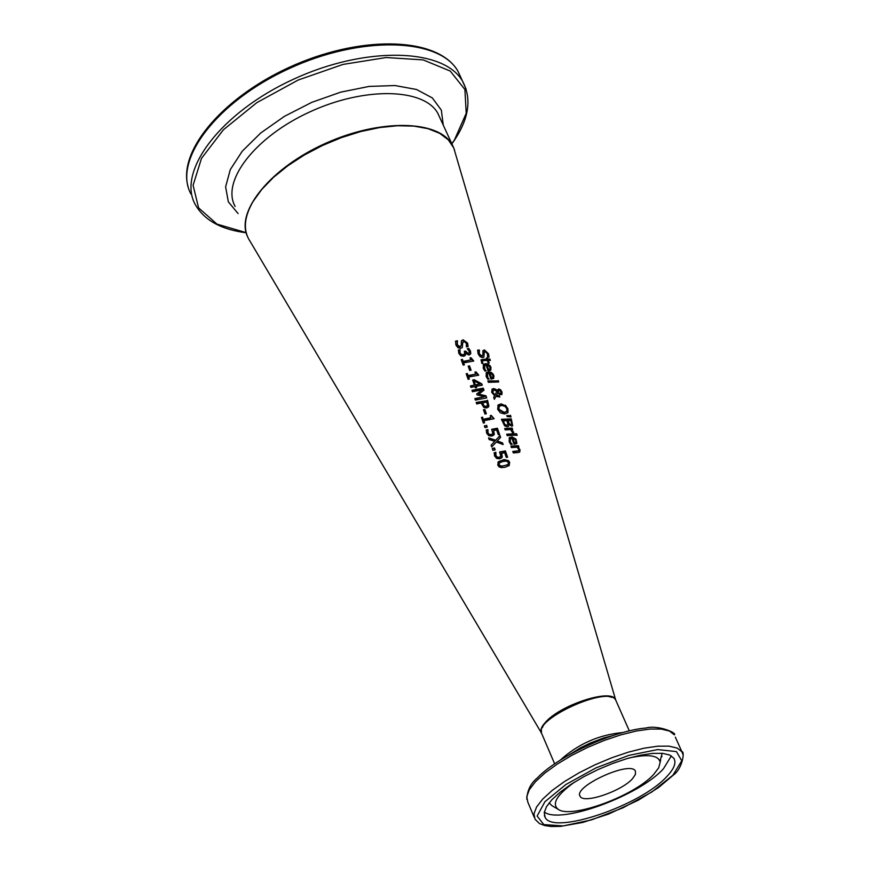 <?xml version="1.0" encoding="UTF-8"?>
<svg xmlns="http://www.w3.org/2000/svg" width="870" height="870" viewBox="0 0 870 870"><rect width="100%" height="100%" fill="white"/><g stroke="black" fill="none" stroke-linecap="round" stroke-linejoin="round"><path stroke-width="1.3" d="M501.62 453.161L502.284 457.022L499.924 458.827L496.737 458.49L494.573 455.934L494.193 452.726L495.867 452.313L495.965 455.608L497.259 457.109L499.38 457.25L500.815 456.217L499.597 451.976L505.372 450.888L507.601 457.228L506.307 457.446L504.6 452.596L501.283 453.596L501.729 457.935M499.782 452.302L505.046 451.312L507.156 457.305M494.149 453.096L495.53 452.748L495.628 456.054L496.933 457.544L499.043 457.685L500.435 456.772M484.144 352.089L483.883 357.2L482.654 357.646L480.12 356.765L478.152 353.905L477.641 350.142L479.348 350.023L478.978 354.144L481.567 356.548L482.556 355.906M477.619 350.566L479.033 350.469M479.348 350.023L479.076 350.577M479.392 350.131L479.294 353.698L481.882 356.102L482.937 354.634L482.893 350.686L484.405 349.925L488.494 353.731L489.06 357.07L487.537 357.059L487.439 353.818L485.09 351.491L484.351 351.73L483.905 357.178M482.828 350.806L484.09 350.371L488.168 354.177L488.744 357.07M484.275 366.009L484.003 368.499L485.601 370.957M483.133 364.911L485.319 364.073L487.32 364.367L490.647 367.89L490.745 370.283L488.135 370.957L486.069 365.085L484.546 365.617L484.96 370.218M487.026 365.041L488.614 369.522L489.93 368.989L489.94 367.368L488.755 365.683L486.711 365.487L488.287 369.957L489.701 369.282M485.275 369.772L486.189 370.914M486.254 370.827L484.873 371.012L483.198 368.173L483.513 364.41L485.645 363.627L487.852 364.008L490.136 365.824L490.974 367.444L490.789 370.239M480.903 360.093L486.45 359.462L486.439 358.059L487.461 358.048L487.472 359.451L489.549 359.462L489.886 360.441M487.461 358.048L487.798 359.005L489.875 359.016L490.375 360.441L488.298 360.43L489.223 363.062L488.2 363.073L487.276 360.452L483.72 360.582L482.252 360.919L482.937 363.323L481.762 363.41L481.164 359.701L486.776 359.016M486.591 358.505L487.135 358.494M488.298 360.43L488.744 363.062M482.132 361.115L482.361 363.366M487.167 374.187L486.895 376.688L488.505 379.146M486.025 373.089L488.211 372.251L490.212 372.545L493.54 376.068L493.627 378.483L491.028 379.146L488.951 373.263L487.45 373.806L487.852 378.406M489.919 373.219L491.506 377.71L492.822 377.178L492.822 375.557L491.648 373.872L489.592 373.665L491.18 378.146L492.583 377.471M488.168 377.971L489.081 379.113M489.147 379.015L487.765 379.211L486.091 376.362L486.406 372.588L488.538 371.816L491.256 372.436L493.018 374.013L493.866 375.622L493.671 378.439M497.118 390.532L498.749 388.966L500.554 389.76L502.023 392L501.881 394.567L499.587 394.425L497.857 392.696L496.389 395.491L499.315 395.513L499.837 397.014L495.933 396.372L494.367 399.308L493.681 397.351L494.606 395.665L491.691 392.348L492.061 389.118L493.464 388.575L495.541 389.151L497.118 390.532L492.061 389.118M497.39 389.738L500.217 390.195L501.685 392.446L501.816 394.621M495.933 396.372L494.334 399.199M499.315 395.513L499.358 397.024M496.389 395.491L498.988 395.959M497.857 392.696L496.063 395.926M496.9 391.282L494.345 390.13L493.225 390.554L492.964 392.664L494.965 394.958L496.9 391.282M494.965 394.958L492.637 393.109L492.942 390.945M499.271 393.088L501.055 393.153L501.207 391.924L499.337 390.456L498.075 391.968L498.945 393.534L500.87 393.403M498.075 391.968L498.945 393.534M498.445 390.913L497.749 392.403M488.005 381.288L497.868 380.984L498.216 381.952M498.205 380.538L498.706 381.963L488.374 382.321L487.863 380.886L497.868 380.984M511.299 418.894L512.691 425.8L511.712 426.115L509.015 424.549L508.515 426.376L507.308 426.822L504.589 425.811L501.424 419.296L511.299 418.894L512.615 425.865M501.566 419.688L510.973 419.34M509.015 424.549L508.526 426.365M503.132 420.721L504.915 424.517L506.688 425.234L507.906 424.223L506.851 420.482L502.806 421.145L504.589 424.951L506.362 425.669L507.504 425.028M507.939 420.438L509.494 423.907L510.973 424.527L511.767 423.94L510.766 420.406L507.612 420.873L509.167 424.342L511.397 424.56M497.738 405.518L500.837 404.311L505.057 405.616L507.634 409.313L507.688 412.913M498.901 406.769L498.532 409.618L503.839 412.826L506.775 411.379L506.884 408.856L504.991 406.323L501.718 405.453L499.293 406.268L498.847 409.172L504.165 412.38L506.775 411.379M505.394 405.181L507.971 408.867L507.982 412.532L504.72 413.968L500.37 412.837L497.662 409.27L498.205 404.931L501.163 403.876L505.057 405.616M514.692 435.228L507.199 435.652L506.688 434.195L514.181 433.771L514.692 435.228M514.181 433.771L514.203 435.228M506.829 434.587L513.844 434.217M506.971 415.958L510.092 415.686L510.516 416.882M510.429 415.24L511.027 416.947L507.199 416.599L506.829 415.566L510.092 415.686M509.07 438.143L513.18 437.621L516.508 441.188L516.584 443.689L514.05 444.342L511.941 438.371L510.494 438.882L510.233 441.427L511.527 444.363M511.19 443.167L512.202 444.309L510.799 444.429L509.102 441.547L509.472 437.632L512.06 436.892L515.986 439.111L516.921 443.254M510.179 439.285L509.896 441.851L510.864 443.602M512.908 438.317L514.507 442.873L515.823 442.319L515.812 440.677L514.627 438.969L512.571 438.752L514.181 443.308L515.562 442.645M512.158 428.051L512.669 429.508L511.255 429.965L513.735 432.618L512.463 432.651L510.549 429.562L505.176 429.921L504.665 428.475L512.158 428.051L512.191 429.508M504.807 428.866L511.832 428.497M511.593 429.53L513.561 432.031M518.205 452.541L513.289 452.911L512.778 451.443L518.661 450.769L518.727 449.398L517.052 447.18L511.408 447.571L510.897 446.114L518.379 445.679L518.89 447.137L517.748 447.582L519.684 450.192L519.749 452.063L518.205 452.541M518.085 447.147L520.021 449.757L519.771 452.052M512.908 451.834L518.487 450.986M518.379 445.679L518.4 447.147M511.027 446.495L518.041 446.114M515.497 434.119L516.66 435.326M516.573 433.695L517.161 435.337L515.921 435.326L515.334 433.673L516.236 434.13M465.754 353.427L465.243 355.525L463.743 356.265L460.806 355.808L458.751 353.253L458.392 350.012L460.034 349.664L460.067 352.872L461.317 354.449L463.318 354.71L464.721 353.709L464.308 351.295L465.548 351.067L468.397 353.557L469.126 353.22L469.234 351.349L467.277 348.674L468.832 348.446L470.757 353.753L469.082 355.069L465.754 353.427L465.232 355.536M467.592 349.022L468.517 348.892M468.832 348.446L470.539 351.295L470.757 353.753M465.548 351.067L465.406 352.024L468.071 354.003L468.995 353.405M464.428 351.654L465.232 351.513M461.317 354.449L462.992 355.156L464.33 354.329M460.067 349.773L459.751 353.318L460.991 354.895M460.034 349.664L459.751 350.219M458.349 350.403L459.708 350.11M462.775 342.127L462.285 347.565L460.817 348.304L458.022 347.782L455.934 345.064L455.543 341.16L457.468 340.768L456.913 345.118L459.708 347.239L460.839 346.423M457.5 340.877L457.228 344.661L460.023 346.793L461.285 345.064L461.372 340.986L462.851 340.268L467.31 343.585L467.821 346.63M455.499 341.551L457.185 341.323M461.687 340.529L463.166 339.822L467.625 343.139L468.103 346.586L466.363 346.847L466.407 343.422L463.862 341.355L462.655 343.117L462.274 347.576M471.072 370.185L469.691 370.457L468.19 366.161L469.561 365.9L471.072 370.185M469.561 365.9L470.626 370.272M468.31 366.52L469.245 366.335M463.645 362.855L464.352 364.867L463.166 365.128L461.23 359.593L462.416 359.332L463.134 361.387L470.713 359.952L469.996 357.896L471.007 357.733L473.758 361.017L463.645 362.855L463.906 364.965M470.126 358.266L473.313 361.083M461.35 359.941L462.1 359.778L462.818 361.844L470.713 359.952M474.302 380.995L475.314 385.269L480.012 384.04L474.302 380.995L475.314 385.269M474.411 385.073L472.649 380.049L474.248 379.722L481.762 383.844L482.252 385.236L476.151 386.291L476.629 387.65L475.401 387.9L474.922 386.541L470.942 387.411L470.431 385.943L474.411 385.073L470.55 386.291M476.151 386.291L476.184 387.737M481.762 383.844L481.795 385.312M474.248 379.722L473.932 380.168L481.436 384.279M472.769 380.397L473.932 380.168M475.64 384.823L480.012 384.04M468.615 377.047L469.321 379.07L468.125 379.342L466.189 373.785L467.375 373.513L468.103 375.579L475.694 374.111L474.976 372.045L475.977 371.881L478.739 375.177L468.615 377.047L468.876 379.168M475.107 372.414L478.293 375.242M466.309 374.133L467.049 373.969L467.777 376.025L475.694 374.111M484.655 396.622L477.01 394.893L476.695 393.969L482.252 389.782L472.453 391.739L471.964 390.325L483.274 388.129L484.003 390.195L478.804 394.132L485.971 395.796L486.711 397.905L475.379 400.124L474.846 398.601L484.655 396.622L474.966 398.949M485.971 395.796L486.265 397.971M478.804 394.132L485.645 396.231M483.274 388.129L483.622 390.478M476.749 394.121L482.252 389.782M472.084 390.663L482.948 388.575M476.314 402.788L487.2 400.646L488.342 407.214M482.35 402.734L484.242 406.083L486.134 406.421L487.537 405.3L486.798 401.929L482.023 403.18L483.916 406.518L485.819 406.855L487.08 406.072M487.526 400.211L488.907 406.181L486.743 407.997L483.883 407.464L481.056 402.995L476.727 403.963L476.194 402.44L487.2 400.646M491.3 415.414L494.084 418.72L483.872 420.732L484.59 422.776L483.383 423.07L481.425 417.459L482.632 417.165L483.024 419.699L490.691 418.1L490.288 415.588L491.3 415.414L493.627 418.785M483.872 420.732L484.144 422.885M481.545 417.796L482.295 417.611M482.632 417.165L483.024 419.699M483.361 419.253L491.017 417.665M490.408 415.947L490.974 415.849M483.568 410.042L484.503 409.846L485.906 413.837M484.829 409.4L486.352 413.739L484.971 414.033L483.448 409.694L484.503 409.846M487.929 429.606L488.026 432.879L489.321 434.38L491.419 434.532L492.855 433.521L491.648 429.301L497.401 428.247L499.619 434.554L498.325 434.772L496.629 429.943L493.649 430.487L494.312 434.326L491.963 436.098L488.799 435.739L486.645 433.195L486.265 430.008L487.929 429.606L487.689 433.325L488.994 434.815L491.093 434.967L492.485 434.054M486.232 430.378L487.602 430.052M493.649 430.487L493.779 435.207M497.401 428.247L499.162 434.63M491.833 429.639L497.074 428.682M484.459 426.148L486.265 425.713L486.787 427.224M486.591 425.278L487.233 427.126L484.992 427.659L484.34 425.811L486.265 425.713M495.171 449.812L492.909 450.377L492.257 448.518L494.519 447.952L495.171 449.812M494.519 447.952L494.715 449.921M492.376 448.844L494.182 448.398M497.227 440.905L502.566 442.917L503.143 444.57L496.368 441.993L491.724 446.973L491.104 445.212L494.791 441.297L489.125 439.535L488.548 437.871L495.672 440.209L500 435.62L500.609 437.371L496.9 441.34L502.24 443.352L502.588 444.342M488.766 438.48L495.334 440.644L499.663 436.055L500.261 437.73M491.126 445.277L494.791 441.297M505.144 467.255L501.359 467.625L498.967 466.809L497.727 465.015L498.369 461.698L504.132 459.577L508.591 460.676L509.668 462.427L509.146 465.57L505.144 467.255M497.901 462.274L502.197 460.273L506.764 460.219L509.037 462.144L509.254 465.461M504.589 465.678L508.145 464.352L508.45 462.644L506.677 461.122L503.088 461.415L499.423 462.862L499.054 464.667L500.902 466.07L504.589 465.678M499.097 463.286L498.717 465.113L500.565 466.516L507.808 464.787M455.641 154.36L453.77 147.954L448.278 139.809L439.633 133.306L428.062 128.684L413.913 126.117L397.623 125.726L379.712 127.553L360.778 131.544L341.464 137.601L322.455 145.497L304.391 154.98L287.905 165.713L273.55 177.306L261.816 189.377L253.05 201.514C243.894 217.413 242.947 230.767 250.234 241.566L541.325 732.801M615.851 700.296L615.612 699.708C611.86 688.007 559.225 705.178 544.957 722.905L541.347 728.614L541.455 733.084M632.523 778.693L635.502 774.322L635.372 771.005C630.282 760.304 572.351 786.948 580.192 796.387C583.65 804.119 621.55 791.243 632.523 778.693M611.458 697.348C597.864 690.802 546.784 713.302 542.304 727.82M666.909 776.432C640.94 805.566 553.374 835.341 545.164 817.43L544.228 812.667L546.49 806.664L551.895 799.715L560.193 792.157L570.981 784.359L583.748 776.736L597.82 769.656L612.491 763.512L626.998 758.596L640.603 755.171L652.62 753.387L662.451 753.333L669.628 754.986L673.837 758.238C676.501 762.653 674.196 768.721 666.909 776.432M574.407 782.184C556.92 794.821 551.493 803.847 558.116 809.263C570.981 819.268 634.6 795.898 653.794 774.3L658.71 767.797L660.134 762.337C658.753 755.312 648.476 753.844 629.314 757.933M554.658 763.849L541.89 734.008C530.983 720.425 608.5 684.766 615.71 700.056L616.243 701.264M622.985 732.518C598.995 734.704 578.05 743.948 560.139 760.25M672.923 775.192L651.956 791.918L622.985 807.806L591.459 819.899L563.26 825.913L543.815 824.597L537.127 816.038L544.914 801.727L565.924 784.49L595.993 767.873L628.858 755.377L657.622 749.581L676.436 751.593L681.765 760.782L672.923 775.192M683.08 754.866L681.895 751.745L677.088 748.037L668.889 746.145L657.676 746.199L643.974 748.222L628.444 752.126L611.882 757.726L595.134 764.741L579.061 772.821L564.489 781.543L552.167 790.438L542.717 799.073L536.562 807.012L533.973 813.852L535.05 819.29L539.541 823.596L544.729 825.554L551.286 826.5L560.421 826.38L582.791 822.454L608.369 814.146L638.373 800.161L658.514 787.589L673.51 774.942C682.809 768.373 684.907 750.658 681.895 751.745L675.348 737.14M534.147 817.147L527.84 802.194L526.741 796.681L529.286 789.775L535.387 781.793L544.794 773.115L557.061 764.197L571.579 755.475L587.609 747.406L604.324 740.413L620.854 734.856L636.361 731.007L650.053 729.049L661.276 729.071L669.476 731.039L674.315 734.824C677.784 733.247 657.687 724.623 646.214 727.983C613.502 730.615 557.55 756.345 537.084 778.182C530.743 783.326 527.307 790.341 526.774 799.225M549.079 802.956L552.189 805.837M661.287 757.172L662.005 756.476M568.947 754.986L580.366 747.885L590.154 743.089L603.628 737.988L613.198 735.465M659.949 761.239L661.831 754.703L661.548 753.257M544.326 812.025C560.16 824.706 639.417 795.702 663.484 768.71L671.346 755.889M454.618 150.445L453.825 148.139M453.455 147.269L452.019 144.463C438.339 120.016 380.201 118.679 325.837 143.213C271.32 167.421 235.694 210.768 247.319 236.183M235.117 206.418C221.023 181.275 255.008 136.905 309.742 111.947C364.28 86.641 423.788 88.011 437.784 113.198L440.155 118.407M190.932 193.977C172.456 160.526 216.663 101.659 288.905 68.708C360.909 35.311 439.252 37.812 457.935 71.177L461.198 78.256M466.2 89.414L462.601 81.302C443.994 48.089 365.607 45.784 293.473 79.235C221.1 112.252 176.719 171.02 195.152 204.319C203.982 220.066 220.936 229.539 246.014 232.736M245.96 232.584L216.956 224.101L198.588 207.897L193.096 185.267L201.525 158.318L223.438 129.75L256.824 102.649L298.182 80.029L342.954 64.434L386.171 57.529L423.179 59.899L450.236 71.046L464.906 89.534L466.222 113.285L454.51 139.831L451.737 143.855M443.254 125.215L441.351 110.131L432.303 97.918L416.556 89.501L395.045 85.543L369.174 86.413L340.746 92.144L311.808 102.345L284.457 116.319L260.706 133.012L242.241 151.206L230.311 169.585L225.613 186.833L228.331 201.818L238.086 213.574M615.612 699.708L453.77 147.954M580.192 796.387L579.833 795.571M541.303 732.42C535.485 716.913 609.511 684.625 615.71 700.056L629.325 730.898M660.134 762.337L660.711 759.749M558.116 809.263L552.417 805.968M544.37 815.538L545.164 817.43M440.242 118.592L453.379 147.106M453.835 148.183L455.249 153.022M188.105 186.778C177.186 149.944 225.406 94.504 295.506 64.554C365.476 34.528 438.719 37.736 457.935 71.177L462.601 81.302C471.703 98.364 469.126 117.787 454.869 139.559L451.802 143.985"/></g></svg>
